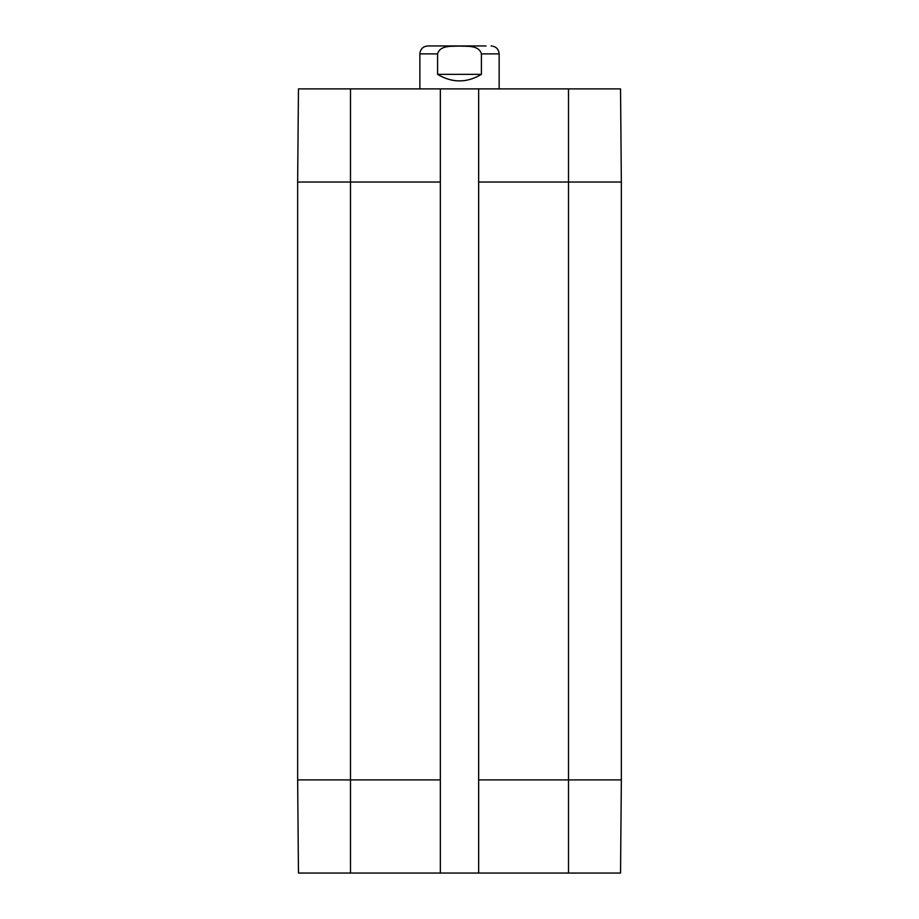 <?xml version="1.0" encoding="UTF-8"?>
<svg xmlns="http://www.w3.org/2000/svg" width="919" height="919" viewBox="0 0 919 919"><rect width="100%" height="100%" fill="white"/><g stroke="black" fill="none" stroke-linecap="round" stroke-linejoin="round"><path stroke-width="1.38" d="M432.918 45.95L459.5 45.95M486.082 45.95L427.794 45.95C422.97 46.421 420.328 49.063 419.868 53.876L419.868 88.89M481.407 74.359C466.806 83.089 452.194 83.089 437.593 74.359L437.593 53.876C440.063 44.928 452.125 46.513 459.5 46.065C466.875 46.513 478.937 44.928 481.407 53.876L481.407 74.359L437.593 74.359M350.495 88.89L298.457 88.89L297.653 182.042L297.653 779.898L298.457 873.05L440.339 873.05L440.339 88.89L350.495 88.89L350.495 182.042L297.653 182.042M440.339 88.89L478.661 88.89L478.661 873.05L620.543 873.05L621.347 779.898L621.347 182.042L620.543 88.89L478.661 88.89M478.661 873.05L440.339 873.05M437.593 53.876L419.868 53.876M499.132 88.89L499.132 53.876L481.407 53.876M621.347 182.042L478.661 182.042M621.347 779.898L568.505 779.898L568.505 88.89M440.339 182.042L350.495 182.042L350.495 779.898L297.653 779.898M568.505 873.05L568.505 779.898L478.661 779.898M440.339 779.898L350.495 779.898L350.495 873.05M499.132 53.876C498.672 49.063 496.03 46.421 491.205 45.95"/></g></svg>
